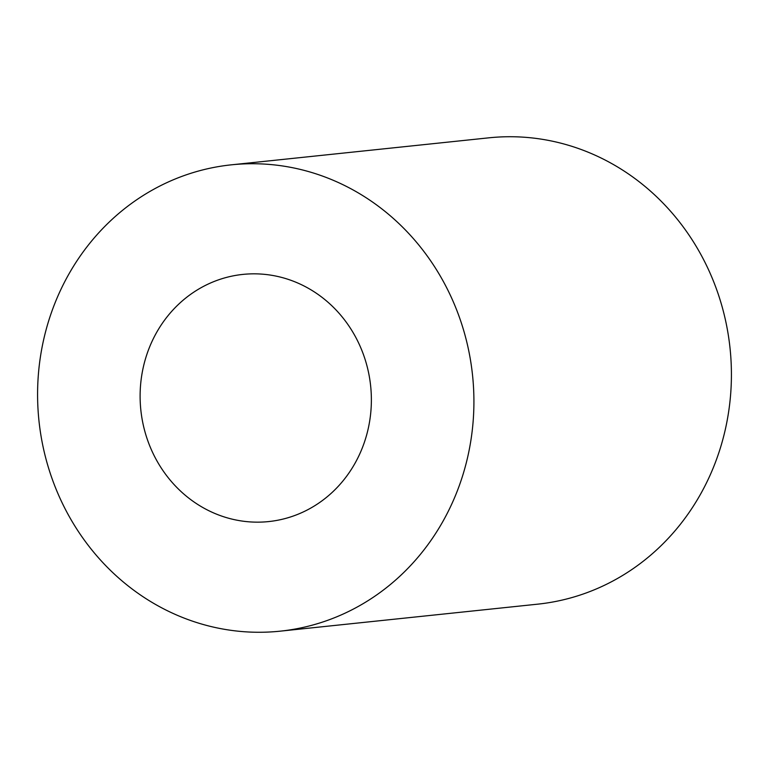 <?xml version="1.0" encoding="UTF-8"?>
<svg xmlns="http://www.w3.org/2000/svg" width="769" height="769" viewBox="0 0 769 769"><rect width="100%" height="100%" fill="white"/><g stroke="black" fill="none" stroke-linecap="round" stroke-linejoin="round"><path stroke-width="1.15" d="M147.821 440.81A124.251 115.533 -96 0 0 268.708 521.574A124.251 115.533 -96 0 0 363.67 355.191A124.251 115.533 -96 0 0 242.793 274.418A124.251 115.533 -96 0 0 147.821 440.81M459.381 317.232A234.449 217.983 -96 0 0 231.296 164.835A234.449 217.983 -96 0 0 52.119 478.77A234.449 217.983 -96 0 0 280.195 631.166A234.449 217.983 -96 0 0 459.381 317.232M280.195 631.166L537.704 604.165A234.449 217.983 -96 0 0 716.881 290.23A234.449 217.983 -96 0 0 488.805 137.834L231.296 164.835"/></g></svg>
